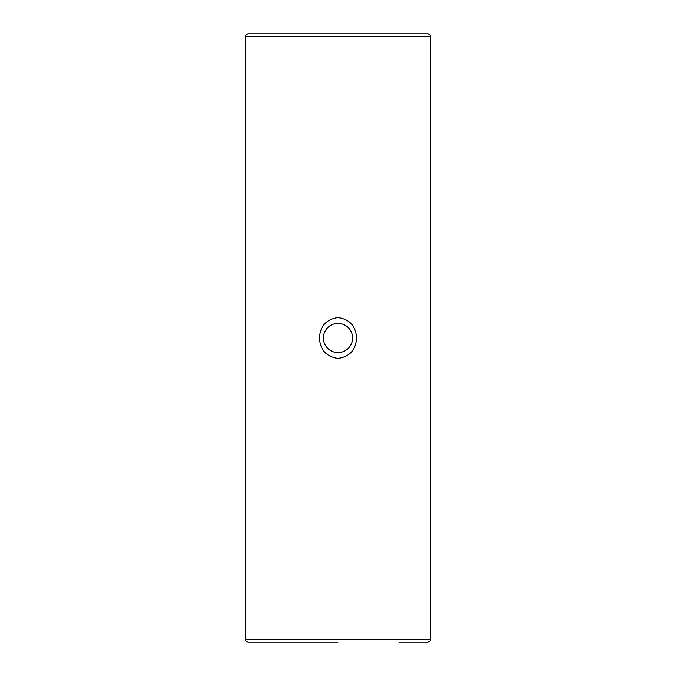 <?xml version="1.0" encoding="UTF-8"?>
<svg xmlns="http://www.w3.org/2000/svg" width="676" height="676" viewBox="0 0 676 676"><rect width="100%" height="100%" fill="white"/><g stroke="black" fill="none" stroke-linecap="round" stroke-linejoin="round"><path stroke-width="1.01" d="M430.477 639.766L430.477 36.234L245.523 36.234L245.523 639.766L430.477 639.766C430.975 640.341 430.164 641.152 428.043 642.2L398.84 642.2M356.565 338C355.846 326.026 349.661 319.207 338 317.559C326.347 319.207 320.162 326.026 319.435 338C320.17 349.982 326.356 356.793 338 358.441C349.661 356.776 355.855 349.965 356.565 338M352.602 338A14.602 14.602 0 0 1 338 352.602A14.602 14.602 0 0 1 323.398 338A14.602 14.602 0 0 1 338 323.398A14.602 14.602 0 0 1 352.602 338M245.523 36.234C245.067 35.566 245.878 34.755 247.957 33.8L428.043 33.8C430.122 34.755 430.933 35.566 430.477 36.234M338 642.2L247.957 642.2C245.836 641.152 245.025 640.341 245.523 639.766"/></g></svg>
